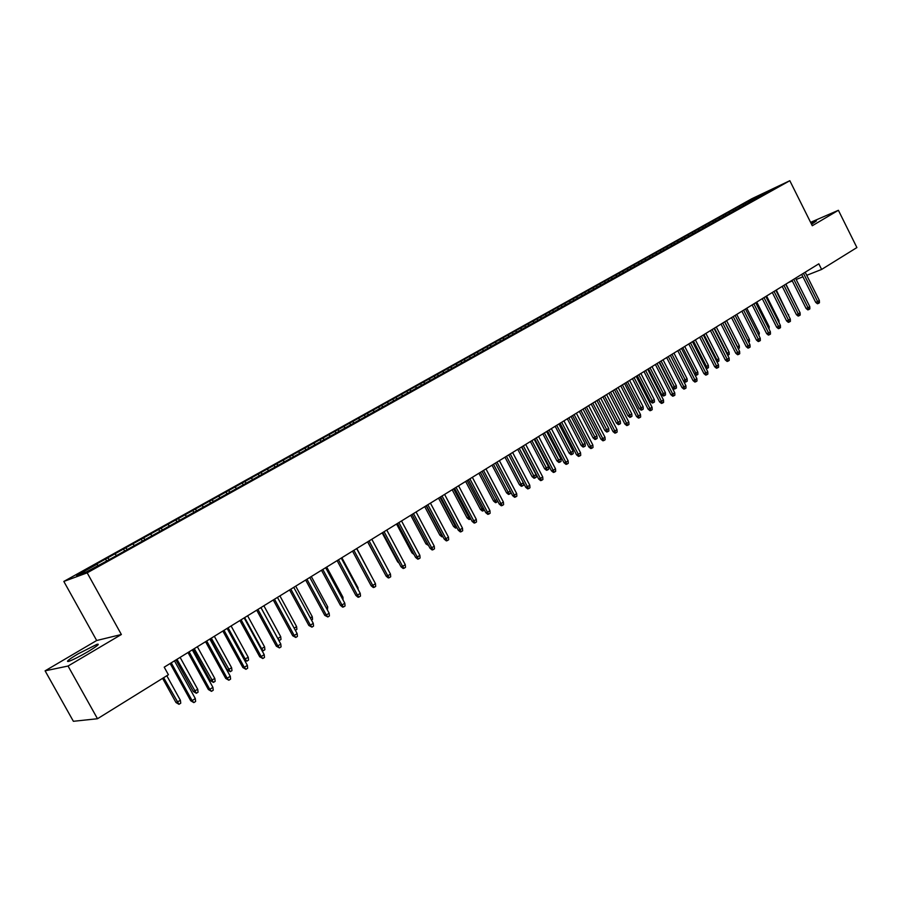 <?xml version="1.0" encoding="UTF-8"?>
<svg xmlns="http://www.w3.org/2000/svg" width="902" height="902" viewBox="0 0 902 902"><rect width="100%" height="100%" fill="white"/><g stroke="black" fill="none" stroke-linecap="round" stroke-linejoin="round"><path stroke-width="1.35" d="M87.99 651.65C97.258 646.035 100.269 643.588 96.999 644.321L77.933 653.939C68.563 659.599 65.508 662.079 68.778 661.369C73.141 659.79 79.545 656.555 87.99 651.65M811.563 224.294L816.4 220.922L810.966 223.11M45.1 670.84L68.045 666.037L121.364 634.501L96.683 640.51L45.1 670.84L73.378 721.296L97.495 718.736L168.415 674.741L164.22 667.164L818.824 263.824L821.632 269.439L856.9 247.565L838.398 210.29L810.594 222.354M96.683 640.51L63.828 581.44L751.84 198.722L789.825 180.704L87.178 572.838L63.828 581.44M760.07 196.478L759.495 195.351L745.187 203.018L94.654 565.114L96.931 564.257L98.126 565.407M759.495 195.351L775.292 187.864L764.456 194.223M107.879 558.158L109.345 559.567L764.524 193.874M109.379 559.556L86.4 571.936L76.602 575.577L96.931 564.257M115.118 554.132L116.595 555.531M125.897 548.123L127.317 549.453M133.034 544.154L134.522 545.541M143.655 538.235L145.019 539.497M150.69 534.322L152.179 535.687M161.154 528.493L162.473 529.699M168.088 524.637L169.576 525.99M178.404 518.898L179.667 520.037M185.226 515.098L186.725 516.429M195.396 509.438L196.625 510.521M202.127 505.684L203.626 507.003M212.139 500.114L213.357 501.162M218.78 496.416L220.28 497.712M228.657 490.913L229.875 491.951M235.196 487.272L236.696 488.557M244.927 481.848L246.145 482.874M251.376 478.263L252.887 479.526M260.982 472.919L262.2 473.933M267.342 469.378L268.852 470.618M276.801 464.113L278.03 465.105M283.07 460.618L284.581 461.847M292.406 455.42L293.635 456.401M298.596 451.981L300.107 453.187M307.796 446.851L309.025 447.82M313.896 443.457L315.418 444.652M322.984 438.395L324.201 439.364M328.993 435.046L330.515 436.23M337.957 430.062L339.186 431.009M343.887 426.759L345.41 427.92M352.727 421.832L353.956 422.779M358.579 418.573L360.101 419.734M367.294 413.725L368.535 414.649M373.078 410.511L374.578 411.628M381.681 405.72L382.91 406.633M387.375 402.54L388.852 403.634M395.865 397.816L397.105 398.718M401.491 394.681L402.923 395.73M409.869 390.014L411.109 390.916M415.416 386.924L416.825 387.939M423.692 382.324L424.921 383.203M429.172 379.268L430.536 380.249M437.335 374.725L438.564 375.604M442.735 371.714L444.077 372.661M450.797 367.227L452.037 368.095M456.141 364.261L457.449 365.163M464.09 359.83L465.331 360.676M469.367 356.899L470.641 357.778M477.214 352.524L478.455 353.358M482.423 349.626L483.675 350.472M490.181 345.308L491.41 346.142M495.311 342.444L496.551 343.279M502.966 338.182L504.41 339.141M508.04 335.352L509.28 336.175M515.606 331.147L517.139 332.15M520.623 328.362L521.852 329.162M528.087 324.201L529.621 325.194M533.037 321.439L534.266 322.24M540.411 317.335L541.944 318.316M545.304 314.618L546.533 315.407M552.588 310.559L554.11 311.528M557.413 307.864L558.654 308.653M564.618 303.861L566.14 304.82M569.387 301.2L570.616 301.978M576.491 297.243L578.024 298.201M581.204 294.627L582.444 295.382M588.228 290.715L589.761 291.65M592.885 288.121L594.125 288.877M599.83 284.254L601.352 285.179M604.43 281.695L605.659 282.439M611.297 277.872L612.819 278.797M615.841 275.347L617.069 276.08M622.617 271.57L624.139 272.472M627.104 269.067L628.344 269.799M633.813 265.335L635.324 266.237M638.244 262.865L639.473 263.587M644.874 259.178L646.384 260.069M649.26 256.732L650.489 257.453M655.799 253.09L657.321 253.969M660.14 250.677L661.369 251.387M666.612 247.069L668.123 247.949M670.896 244.69L672.125 245.389M677.289 241.127L678.778 241.973M681.529 238.771L682.758 239.458M687.854 235.242L689.32 236.076M692.037 232.908L693.266 233.595M698.295 229.435L699.738 230.235M702.433 227.124L703.661 227.811M708.611 223.685L710.032 224.474M712.715 221.407L713.933 222.084M718.815 218.002L720.213 218.769M722.874 215.747L724.182 216.457M728.917 212.387L730.293 213.131M732.92 210.155L734.397 210.955M738.896 206.829L740.249 207.55M742.853 204.619L744.364 205.43M748.761 201.326L750.103 202.037M68.045 666.037L97.495 718.736M789.825 180.704L812.285 225.737L838.398 210.29M121.364 634.501L87.178 572.838M788.573 282.473L792.328 280.984M796.162 279.473L802.915 276.813M806.738 275.313L821.632 269.439M745.187 203.018L745.83 204.292M735.333 208.509L735.976 209.794M725.355 214.056L726.009 215.352M715.275 219.671L715.929 220.967M705.082 225.353L705.736 226.65M694.765 231.092L695.431 232.4M684.336 236.888L685.001 238.207M673.794 242.762L674.459 244.081M663.117 248.704L663.793 250.034M652.326 254.714L653.003 256.044M641.412 260.791L642.089 262.132M630.363 266.936L631.05 268.3M619.189 273.159L619.899 274.546M607.88 279.451L608.602 280.872M596.436 285.821L597.18 287.276M584.846 292.271L585.612 293.759M573.131 298.787L573.92 300.321M561.269 305.395L562.07 306.962M549.262 312.081L550.085 313.682M537.107 318.846L537.953 320.492M524.795 325.69L525.674 327.381M512.336 332.635L513.227 334.338M499.719 339.648L500.621 341.362M486.945 346.763L487.847 348.488M474.012 353.956L474.926 355.692M460.911 361.251L461.824 362.999M447.651 368.636L448.565 370.395M434.212 376.123L435.136 377.882M420.591 383.7L421.527 385.47M406.802 391.378L407.738 393.159M392.821 399.158L393.779 400.95M378.66 407.039L379.629 408.843M364.318 415.021L365.287 416.837M349.773 423.117L350.754 424.943M335.037 431.314L335.86 432.859M320.097 439.635L320.932 441.191M304.955 448.057L305.789 449.624M289.598 456.604L290.444 458.182M274.028 465.274L274.885 466.853M258.243 474.057L259.111 475.658M242.243 482.965L243.112 484.577M226.007 492.007L226.887 493.62M209.535 501.174L210.425 502.797M192.836 510.464L193.727 512.099M175.89 519.902L176.792 521.548M158.696 529.474L159.598 531.131M141.242 539.182L142.166 540.85M123.54 549.036L124.465 550.716M105.568 559.037L106.504 560.728M801.698 274.377L815.701 302.35L817.64 301.629L803.457 273.295M819.354 300.535L819.456 302.756L818.497 303.365L817.64 301.629L819.354 300.535L805.193 272.224M818.497 303.365L817.415 303.76L815.701 302.35M797.932 308.518L785.924 284.096M792.012 280.353L806.106 308.461L808.045 307.751L793.76 279.27M809.782 306.646L809.872 308.867L808.914 309.487L808.045 307.751L809.782 306.646L795.519 278.188M808.914 309.487L807.842 309.882L806.106 308.461M782.214 286.385L796.41 314.651L798.338 313.941L783.962 285.303M800.097 312.825L800.198 315.057L799.217 315.677L798.338 313.941L800.097 312.825L785.732 284.209M799.217 315.677L798.146 316.072L796.41 314.651M788.122 314.742L776.306 290.027M788.596 314.448L788.652 315.79M778.201 321.044L778.945 320.571L766.587 296.014M778.945 320.571L779.046 322.724M772.304 292.485L786.6 320.898L788.528 320.199L774.051 291.414M790.299 319.071L790.4 321.315L789.419 321.946L788.528 320.199L790.299 319.071L775.844 290.309M789.419 321.946L788.348 322.341L786.6 320.898M762.28 298.663L776.678 327.223L778.595 326.535L764.017 297.592M780.388 325.385L780.501 327.651L779.508 328.283L778.595 326.535L780.388 325.385L765.832 296.476M779.508 328.283L778.437 328.666L776.678 327.223M768.166 327.415L769.203 326.761L756.755 302.069M769.203 326.761L769.045 329.14M758.018 333.853L759.337 333.007L746.811 308.202M759.337 333.007L758.898 335.589M752.144 304.91L766.644 333.627L768.56 332.939L753.88 303.839M770.376 331.778L770.477 334.056L769.474 334.698L768.56 332.939L770.376 331.778L755.707 302.711M769.474 334.698L768.403 335.082L766.644 333.627M747.747 340.37L749.37 339.332L736.754 314.392M749.37 339.332L749.483 341.565L748.637 342.117M741.895 311.224L756.485 340.099L758.402 339.411L743.62 310.164M760.239 338.239L760.352 340.528L759.326 341.182L758.402 339.411L760.239 338.239L745.469 309.025M759.326 341.182L758.266 341.554L756.485 340.099M737.351 346.932L739.29 345.737L726.584 320.661M739.29 345.737L739.403 347.98L738.388 348.623L724.746 321.8M731.522 317.617L746.213 346.639L748.13 345.962L733.236 316.557M749.979 344.778L750.103 347.078L749.066 347.732L748.13 345.962L749.979 344.778L735.119 315.407M749.066 347.732L748.006 348.116L746.213 346.639M721.025 324.089L735.829 353.268L737.735 352.592L722.739 323.029M739.617 351.397L739.73 353.708L738.682 354.373L737.735 352.592L739.617 351.397L724.644 321.856M738.682 354.373L737.633 354.745L735.829 353.268M710.415 330.628L725.321 359.966L727.215 359.3L712.118 329.568M729.12 358.094L729.244 360.405L728.185 361.082L727.215 359.3L729.12 358.094L714.034 328.384M728.185 361.082L727.125 361.454L725.321 359.966M699.67 337.247L714.677 366.753L716.571 366.088L701.361 336.198M718.499 364.859L718.623 367.193L717.552 367.881L716.571 366.088L718.499 364.859L703.312 335.003M717.552 367.881L716.504 368.242L714.677 366.753M688.801 343.944L703.921 373.608L705.804 372.954L690.492 342.895M707.754 371.714L707.878 374.059L706.807 374.747L705.804 372.954L707.754 371.714L692.454 341.689M706.807 374.747L705.759 375.108L703.921 373.608M677.797 350.72L693.029 380.554L694.912 379.911L679.477 349.683M696.885 378.648L697.009 381.005L695.916 381.704L694.912 379.911L696.885 378.648L681.472 348.454M695.916 381.704L694.878 382.065L693.029 380.554M666.668 357.575L682.013 387.578L683.885 386.935L668.337 356.549M685.881 385.673L686.016 388.04L684.911 388.751L683.885 386.935L685.881 385.673L670.355 355.309M684.911 388.751L683.863 389.1L682.013 387.578M655.393 364.521L670.862 394.681L672.723 394.061L657.062 363.495M674.741 392.776L674.876 395.155L673.76 395.865L672.723 394.061L674.741 392.776L659.103 362.232M673.76 395.865L672.723 396.215L670.862 394.681M643.994 371.545L659.565 401.886L661.425 401.266L645.652 370.53M663.477 399.958L663.613 402.36L662.485 403.081L661.425 401.266L663.477 399.958L647.715 369.256M662.485 403.081L661.448 403.419L659.565 401.886M632.449 378.66L648.143 409.17L649.992 408.561L634.095 377.645M652.067 407.242L652.214 409.643L651.064 410.376L649.992 408.561L652.067 407.242L636.192 376.359M651.064 410.376L650.026 410.714L648.143 409.17M620.768 385.864L636.575 416.544L638.413 415.946L622.403 384.85M640.51 414.604L640.657 417.028L639.495 417.773L638.413 415.946L640.51 414.604L624.522 383.542M639.495 417.773L638.469 418.1L636.575 416.544M608.929 393.148L624.861 424.008L626.698 423.41L610.564 392.144M628.818 422.068L628.976 424.492L627.792 425.248L626.698 423.41L628.818 422.068L612.706 390.825M627.792 425.248L626.777 425.575L624.861 424.008M596.955 400.533L613.01 431.573L614.837 430.987L598.567 399.53M616.979 429.611L617.137 432.058L615.942 432.825L614.837 430.987L616.979 429.611L600.743 398.199M615.942 432.825L614.927 433.152L613.01 431.573M584.823 408.008L601.003 439.218L602.818 438.643L586.435 407.016M604.994 437.256L605.152 439.725L603.945 440.492L602.818 438.643L604.994 437.256L588.634 405.663M603.945 440.492L602.942 440.807L601.003 439.218M572.544 415.574L588.848 446.975L590.652 446.411L574.134 414.593M592.851 445.002L593.02 447.471L591.802 448.26L590.652 446.411L592.851 445.002L576.367 413.217M591.802 448.26L590.787 448.565L588.848 446.975M560.108 423.241L576.536 454.822L578.329 454.27L561.687 422.26M580.561 452.838L580.73 455.33L579.49 456.119L578.329 454.27L580.561 452.838L563.942 420.873M579.49 456.119L578.498 456.423L576.536 454.822M547.503 430.998L564.066 462.771L565.858 462.219L549.081 430.028M568.113 460.787L568.283 463.29L567.031 464.09L565.858 462.219L568.113 460.787L551.359 428.619M567.031 464.09L566.039 464.383L564.066 462.771M534.739 438.857L551.438 470.821L553.219 470.28L536.307 437.898M555.497 468.826L555.677 471.34L554.414 472.152L553.219 470.28L555.497 468.826L538.618 436.478M554.414 472.152L553.422 472.445L551.438 470.821M521.818 446.828L538.641 478.973L540.411 478.455L523.363 445.87M542.733 476.978L542.914 479.503L541.628 480.326L540.411 478.455L542.733 476.978L525.708 444.427M541.628 480.326L540.636 480.619L538.641 478.973M508.728 454.89L525.686 487.238L527.444 486.719L510.261 453.943M529.79 485.231L529.97 487.768L528.673 488.602L527.444 486.719L529.79 485.231L512.629 452.488M528.673 488.602L527.693 488.884L525.686 487.238M495.457 463.064L512.562 495.604L514.298 495.108L496.979 462.128M516.677 493.586L516.869 496.145L515.549 496.991L514.298 495.108L516.677 493.586L499.381 460.651M515.549 496.991L514.58 497.273L512.562 495.604M482.018 471.351L499.257 504.083L500.982 503.598L483.517 470.427M503.395 502.064L503.598 504.635L502.256 505.492L500.982 503.598L503.395 502.064L485.952 468.916M502.256 505.492L501.286 505.763L499.257 504.083M468.397 479.74L485.772 512.686L487.497 512.201L469.886 478.827M489.933 510.645L490.136 513.238L488.783 514.095L487.497 512.201L489.933 510.645L472.355 477.305M488.783 514.095L487.824 514.365L485.772 512.686M454.597 488.253L472.118 521.39L473.821 520.928L456.062 487.339M476.301 519.349L476.504 521.954L475.128 522.822L473.821 520.928L476.301 519.349L458.566 485.795M475.128 522.822L474.181 523.081L472.118 521.39M440.604 496.867L458.272 530.218L459.964 529.756L442.059 495.965M462.478 528.166L462.681 530.782L461.294 531.673L459.964 529.756L462.478 528.166L444.596 494.409M461.294 531.673L460.347 531.921L458.272 530.218M426.42 505.605L444.246 539.159L445.926 538.72L427.864 504.714M448.463 537.096L448.677 539.734L447.268 540.636L445.926 538.72L448.463 537.096L430.434 503.136M447.268 540.636L446.332 540.873L444.246 539.159M412.045 514.456L430.017 548.224L431.686 547.796L413.477 513.576M434.257 546.161L434.482 548.811L433.05 549.724L431.686 547.796L434.257 546.161L416.081 511.975M433.05 549.724L432.126 549.949L430.017 548.224M397.478 523.442L415.608 557.413L417.254 557.008L398.887 522.574M419.87 555.339L420.095 558L418.641 558.936L417.254 557.008L419.87 555.339L401.525 520.939M418.641 558.936L417.727 559.161L415.608 557.413M382.707 532.541L400.984 566.738L402.619 566.343L384.094 531.684M405.269 564.652L405.505 567.335L404.028 568.271L402.619 566.343L405.269 564.652L386.766 530.038M404.028 568.271L403.126 568.486L400.984 566.738M367.723 541.775L386.169 576.186L387.781 575.803L369.098 540.929M390.465 574.089L390.701 576.784L389.213 577.742L387.781 575.803L390.465 574.089L371.816 539.249M389.213 577.742L388.311 577.945L386.169 576.186M352.535 551.133L371.139 585.77L372.74 585.398L353.888 550.299M375.457 583.662L375.706 586.379L374.195 587.337L372.74 585.398L375.457 583.662L356.64 548.596M374.195 587.337L373.304 587.54L371.139 585.77M337.123 560.627L355.895 595.478L357.474 595.128L338.464 559.804M360.236 593.369L360.496 596.098L358.962 597.079L357.474 595.128L360.236 593.369L341.249 558.079M358.962 597.079L358.071 597.271L355.895 595.478M321.495 570.256L340.437 605.332L342.005 605.005L322.815 569.444M344.801 603.212L345.06 605.964L343.504 606.956L342.005 605.005L344.801 603.212L325.645 567.696M343.504 606.956L342.636 607.136L340.437 605.332M305.654 580.02L324.754 615.333L326.298 615.017L306.939 579.219M329.14 613.202L329.41 615.965L327.832 616.968L326.298 615.017L329.14 613.202L309.814 577.449M327.832 616.968L324.754 615.333M289.576 589.919L308.856 625.469L310.378 625.176L290.839 589.141M313.265 623.338L313.535 626.112L311.934 627.138L310.378 625.176L313.265 623.338L293.759 587.349M311.934 627.138L308.856 625.469M273.261 599.977L292.71 635.763L294.221 635.482L274.501 599.21M297.141 633.61L297.423 636.406L295.8 637.443L294.221 635.482L297.141 633.61L277.455 597.383M295.8 637.443L292.71 635.763M256.709 610.18L276.339 646.193L277.827 645.933L257.927 609.425M280.793 644.039L281.074 646.858L279.428 647.907L277.827 645.933L280.793 644.039L260.926 607.576M279.428 647.907L276.339 646.193M726.809 353.539L729.098 352.208L716.301 326.998M729.098 352.208L729.211 354.463L728.185 355.117L714.44 328.148M716.132 360.214L718.781 358.748L705.894 333.402M718.781 358.748L718.905 361.014L717.868 361.679L704.011 334.563M717.868 361.679L717.034 361.973M705.33 366.967L708.352 365.366L695.374 339.885M708.352 365.366L708.476 367.644L707.427 368.32L693.469 341.069M707.427 368.32L706.063 368.388M694.405 373.789L697.798 372.064L684.731 346.447M697.798 372.064L697.923 374.353L696.863 375.029L682.803 347.642M696.863 375.029L695.848 375.379L694.765 374.499M687.121 378.84L687.245 381.14L686.174 381.828L685.159 382.177L683.355 380.7L687.121 378.84L673.952 353.088M686.174 381.828L672.001 354.283M683.355 380.7L670.378 355.298M676.32 385.695L676.444 388.007L675.361 388.706L674.358 389.044L672.542 387.556L676.32 385.695L663.06 359.797M675.361 388.706L661.087 361.014M672.542 387.556L659.463 362.018M665.383 392.629L665.518 394.952L664.424 395.651L663.421 396.001L661.594 394.501L665.383 392.629L652.033 366.595M664.424 395.651L650.038 367.824M661.594 394.501L648.425 368.817M654.322 399.654L654.469 401.988L653.352 402.698L652.349 403.025L650.522 401.525L654.322 399.654L640.882 373.462M653.352 402.698L638.853 374.713M650.522 401.525L637.252 375.706M643.137 406.746L643.273 409.102L642.156 409.812L641.153 410.151L639.315 408.64L643.137 406.746L629.585 380.418M642.156 409.812L627.544 381.681M639.315 408.64L625.943 382.673M631.806 413.939L631.952 416.296L630.814 417.028L629.822 417.355L627.972 415.833L631.806 413.939L618.163 387.465M630.814 417.028L616.089 388.739M627.972 415.833L614.499 389.72M620.339 421.211L620.497 423.59L619.347 424.323L618.355 424.639L616.483 423.106L620.339 421.211L606.595 394.591M619.347 424.323L604.498 395.877M616.483 423.106L602.919 396.857M608.737 428.574L608.895 430.964L607.734 431.708L606.742 432.024L604.87 430.479L608.737 428.574L594.892 401.807M607.734 431.708L592.772 403.104M604.87 430.479L591.205 404.073M597 436.027L597.158 438.428L595.974 439.173L594.993 439.488L593.11 437.944L597 436.027L583.042 409.102M595.974 439.173L580.899 410.421M593.11 437.944L579.332 411.391M585.105 443.57L585.274 445.983L584.079 446.749L583.098 447.054L581.204 445.498L585.105 443.57L571.045 416.487M584.079 446.749L568.869 417.829M581.204 445.498L567.324 418.787M573.074 451.203L573.244 453.638L572.026 454.405L571.056 454.709L569.151 453.142L573.074 451.203L558.902 423.974M572.026 454.405L556.703 425.327M569.151 453.142L555.17 426.274M560.886 458.938L561.055 461.384L559.826 462.162L558.868 462.455L556.94 460.877L560.886 458.938L546.612 431.551M559.826 462.162L544.38 432.926M556.94 460.877L542.857 433.862M548.551 466.774L548.72 469.22L547.48 470.01L546.522 470.303L544.582 468.713L548.551 466.774L534.164 439.218M547.48 470.01L531.898 440.616M544.582 468.713L530.387 441.54M536.047 474.7L536.228 477.169L534.976 477.97L534.018 478.252L532.079 476.651L536.047 474.7L521.548 446.986M534.976 477.97L519.27 448.395M532.079 476.651L517.759 449.32M523.408 482.908L523.577 485.208L522.303 486.02L521.367 486.302L519.405 484.69L521.108 484.182L506.473 456.288M522.303 486.02L521.108 484.182L523.34 482.762M519.405 484.69L504.985 457.201M510.667 492.018L510.769 493.349L508.536 494.443L506.574 492.83L508.254 492.334L493.507 464.271M509.483 494.172L508.254 492.334L510.194 491.105M506.574 492.83L492.03 465.173M497.769 501.275L495.559 502.696L493.574 501.072L495.254 500.587L480.383 472.355M496.495 502.437L495.254 500.587L496.867 499.561M493.574 501.072L478.917 473.257M484.419 510.115L482.401 511.062L480.405 509.427L482.074 508.953L467.078 480.552M483.325 510.803L482.074 508.953L483.371 508.13M480.405 509.427L465.635 481.442M470.743 518.797L469.074 519.529L467.067 517.883L468.724 517.421L453.605 488.85M469.998 519.281L468.724 517.421L469.694 516.801M467.067 517.883L452.173 489.741M456.897 527.614L455.578 528.11L453.548 526.452L455.194 526.001L439.962 497.261M456.491 527.873L455.194 526.001L455.826 525.607M453.548 526.452L438.541 498.141M442.848 536.543L441.901 536.814L439.86 535.134L441.484 534.706L426.127 505.785M442.803 536.566L441.777 534.514M439.86 535.134L424.729 506.653M428.563 545.485L425.992 543.94L410.726 515.279M425.992 543.94L427.525 543.534M414.063 554.527L411.932 552.858L396.542 524.017M411.932 552.858L413.015 552.576M398.955 562.938L397.681 561.89L382.166 532.879M397.681 561.89L398.312 561.732M383.553 571.304L367.588 541.854M372.627 578.396L356.809 548.495M357.384 588.07L357.981 587.687L341.858 557.707M357.981 587.687L358.15 589.48M341.926 597.879L342.963 597.225L326.693 567.054M342.963 597.225L343.064 599.988M326.242 607.835L327.73 606.888L311.314 576.525M327.73 606.888L327.392 609.955M310.333 617.926L312.272 616.697L295.721 586.142M312.272 616.697L312.543 619.392L311.494 620.069M294.187 628.175L296.611 626.631L279.902 595.884M296.611 626.631L296.882 629.359L295.36 630.318M280.725 636.722L280.996 639.45L279.394 640.476L277.839 638.548L280.725 636.722L263.869 605.761M277.839 638.548L260.949 607.553M261.073 648.91L264.602 646.948L247.599 615.784M264.602 646.948L264.884 649.699L263.26 650.725L261.681 648.797L244.645 617.611M263.26 650.725L261.884 650.387M239.909 620.531L259.731 656.791L261.185 656.543L241.105 619.787M264.196 654.626L264.489 657.457L262.82 658.528L261.185 656.543L264.196 654.626L244.149 617.915M262.82 658.528L259.731 656.791M244.092 659.407L248.253 657.321L231.092 625.954M248.253 657.321L248.535 660.095L246.889 661.132L245.288 659.204L228.093 627.803M246.889 661.132L244.295 659.779M222.862 631.028L242.863 667.536L244.307 667.311L224.023 630.306M247.362 665.372L247.655 668.213L245.964 669.307L244.307 667.311L247.362 665.372L227.124 628.401M245.964 669.307L242.863 667.536M231.667 667.841L231.961 670.637L230.292 671.697L227.281 669.972L231.667 667.841L214.338 636.282M230.292 671.697L211.305 638.154M227.281 669.972L210.189 638.841M205.555 641.694L225.748 678.451L227.169 678.248L206.693 640.984M230.269 676.263L230.574 679.138L228.849 680.232L227.169 678.248L230.269 676.263L209.839 639.056M228.849 680.232L225.748 678.451M214.834 678.529L215.138 681.326L213.436 682.408L210.425 680.66L214.834 678.529L197.346 646.745M213.436 682.408L194.268 648.651M210.425 680.66L193.175 649.316M187.988 652.518L208.373 689.523L209.771 689.342L189.104 651.83M212.917 687.335L213.233 690.222L211.485 691.338L209.771 689.342L212.917 687.335L192.295 649.868M211.485 691.338L208.373 689.523M197.752 689.365L198.057 692.184L196.343 693.277L193.321 691.507L197.752 689.365L180.107 657.366M196.343 693.277L176.972 659.306M193.321 691.507L175.913 659.96M170.151 663.5L190.739 700.775L192.103 700.606L171.245 662.835M195.306 698.565L195.621 701.474L193.851 702.613L192.103 700.606L195.306 698.565L174.481 660.839M193.851 702.613L190.739 700.775M180.423 700.369L180.738 703.199L178.991 704.315L175.969 702.511L180.423 700.369L166.802 675.733M178.991 704.315L163.634 677.706M175.969 702.511L162.597 678.349M97.563 645.325L96.999 644.321"/></g></svg>
